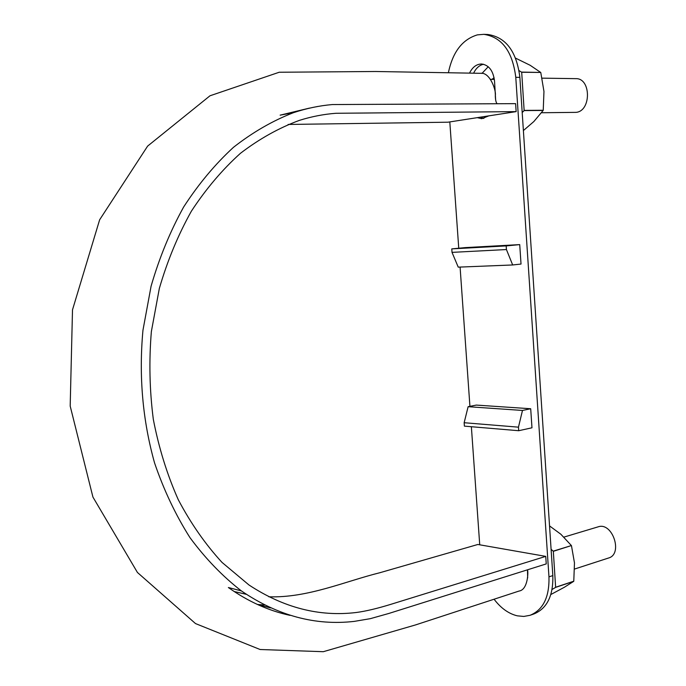 <?xml version="1.0" encoding="UTF-8"?>
<svg xmlns="http://www.w3.org/2000/svg" width="686" height="686" viewBox="0 0 686 686"><rect width="100%" height="100%" fill="white"/><g stroke="black" fill="none" stroke-linecap="round" stroke-linejoin="round"><path stroke-width="1.03" d="M288.12 124.458L447.941 122.202L516.146 111.621L515.615 103.646L332.324 104.555C319.342 105.678 306.376 108.388 293.437 112.693C272.616 120.77 252.628 132.312 233.472 147.319C215.07 164.228 198.46 184.122 183.642 207.009C170.154 231.405 159.298 257.807 151.083 286.208L142.954 330.258C138.744 376.074 142.619 420.312 154.573 462.981C163.868 490.173 175.659 515.049 189.953 537.61C205.431 558.55 222.564 576.309 241.343 590.886C277.71 615.694 315.337 625.855 354.233 621.387L370.269 618.678L388.825 613.464L546.245 563.909L545.739 556.38L390.909 604.315C377.197 608.533 365.655 611.26 356.291 612.495C319.393 616.963 283.61 607.779 248.949 584.961L222.015 562.4C205.388 544.307 190.802 523.409 178.274 499.7C167.135 474.652 158.826 447.889 153.33 419.403C149.565 390.334 148.913 361.05 151.366 331.535L159.332 288.463C167.41 260.706 178.094 234.946 191.385 211.177C205.98 188.907 222.333 169.622 240.46 153.295C259.308 138.881 278.962 127.905 299.413 120.367C311.573 116.56 323.741 114.202 335.917 113.284L516.146 111.621M527.448 569.826C528.417 570.803 528.177 589.788 519.079 591.04L415.587 624.912L323.295 651.7L260.123 649.513L195.51 623.574L137.432 572.467L92.927 497.067L70.186 406.061L72.502 309.84L99.633 219.794L147.636 146.092L209.993 95.783L279.219 72.244L375.696 71.498L480.372 73.308C490.233 71.678 496.51 91.555 495.301 95.543C495.403 99.873 496.012 102.591 497.118 103.689M268.843 596.803C307.843 598.046 345.238 581.299 379.873 572.724L477.859 544.478L545.739 556.38M246.3 594.308L234.175 591.529M257.524 604.477L264.573 605.001M563.969 537.095L598.166 526.831C612.487 521.703 623.342 554.194 608.508 558.027L574.636 569.02M542.094 78.153L575.863 78.65C591.178 78.084 591.366 111.063 576.12 112.358L541.528 112.744M519.722 244.61L521.026 264.05L512.674 264.968L458.239 267.146L452.023 252.371L451.774 248.889L465.228 247.612L519.722 244.61L506.182 245.914L451.774 248.889M494.074 599.221C500.874 608.173 508.609 613.713 517.278 615.831L523.821 616.44L530.064 615.299C543.183 609.863 549.486 597.043 548.963 576.849L515.778 77.304C512.553 51.433 501.912 37.113 483.853 34.334L477.405 34.866C462.347 39.402 452.674 52.033 448.395 72.759M449.81 121.911L458.745 248.229M460.083 267.068L469.927 406.344M471.368 426.718L479.728 544.813M527.663 577.878L527.474 569.817M469.524 73.119C472.474 67.134 476.496 64.09 481.589 63.995C488.921 65.024 493.243 70.744 494.537 81.145L495.644 99.924M488.826 115.857L481.718 118.695L477.285 117.649M518.462 427.164L522.483 410.451L530.698 408.745L476.298 405.083L468.126 406.695L464.148 422.722L464.388 426.126L518.702 430.714L518.462 427.164L464.148 422.722M530.698 408.745L531.976 427.79L518.702 430.714M473.597 73.196C476.024 68.18 479.334 65.196 483.544 64.252M530.372 615.188L533.914 613.961C547.042 608.525 553.353 595.74 552.83 575.597L519.868 77.364C516.652 51.57 506.011 37.284 487.952 34.506L487.557 34.489M483.827 118.446L480.5 117.152M522.483 410.451L468.126 406.695M512.674 264.968L506.431 249.55L452.023 252.371M506.431 249.55L506.182 245.914M522.192 112.547L524.147 110.583L543.175 110.446L533.854 121.542L523.384 130.563M494.083 77.707L491.965 79.37M524.147 110.583L521.694 72.262L519.079 70.615M488.226 66.731L481.941 73.462M515.606 58.156L530.167 65.29L540.714 72.45L521.609 72.099M521.694 72.262L540.714 72.45M540.791 72.613L543.964 91.47L543.235 110.266L524.207 110.395M552.093 589.454L555.634 587.37L573.71 581.351L564.346 587.267L550.849 594.522M555.634 587.37L553.328 551.321L551.09 549.237M549.546 525.913L560.874 534.257L571.395 545.559L553.242 551.141M553.328 551.321L571.395 545.559M571.472 545.739L574.474 562.897L573.779 581.205L555.694 587.225M519.868 77.364L515.778 77.304M552.83 575.597L548.963 576.849M290.058 615.376C268.62 610.78 248.058 601.493 228.378 587.533L241.343 590.886M309.497 108.105L280.128 115.162L293.437 112.693M494.366 79.396L490.653 79.344M257.267 604.4L270.61 607.916M483.853 34.334L487.952 34.506"/></g></svg>
